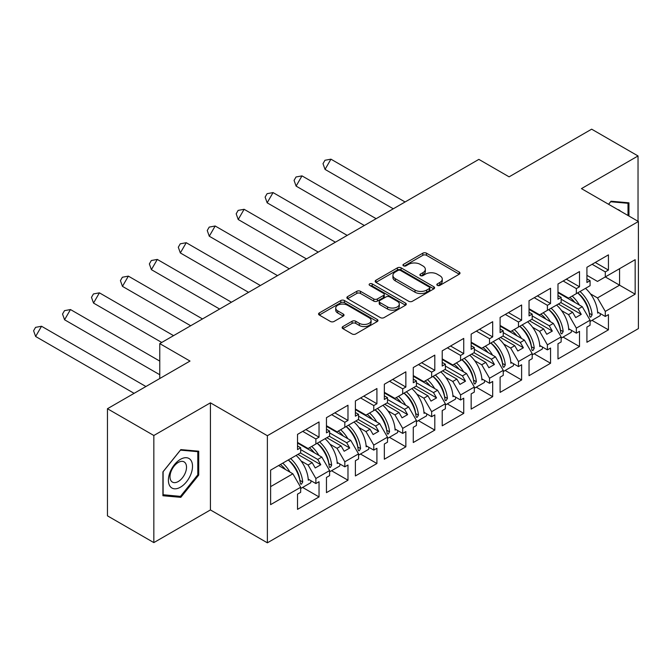 <?xml version="1.0" encoding="UTF-8"?>
<svg xmlns="http://www.w3.org/2000/svg" width="672" height="672" viewBox="0 0 672 672"><rect width="100%" height="100%" fill="white"/><g stroke="black" fill="none" stroke-linecap="round" stroke-linejoin="round"><path stroke-width="1.01" d="M437.354 285.373A1.806 1.042 0 0 0 439.9 285.373L459.253 274.201A2.579 1.487 0 0 0 460.001 273.151A2.579 1.487 0 0 0 459.253 272.093L426.476 253.176A2.579 1.487 0 0 0 422.831 253.176L403.486 264.34A1.806 1.042 0 0 0 402.956 265.079A1.806 1.042 0 0 0 403.486 265.818A1.806 1.042 0 0 0 406.031 265.818L408.534 264.365A8.24 4.754 0 0 1 420.193 264.365L422.923 265.944A8.24 4.754 0 0 1 425.334 269.312A8.24 4.754 0 0 1 422.923 272.672L420.42 274.117A1.806 1.042 0 0 0 419.891 274.856A1.806 1.042 0 0 0 420.42 275.596A1.806 1.042 0 0 0 422.965 275.596L425.468 274.142A8.24 4.754 0 0 1 437.128 274.142L439.858 275.722A8.24 4.754 0 0 1 442.268 279.09A8.24 4.754 0 0 1 439.858 282.45L437.354 283.895A1.806 1.042 0 0 0 436.825 284.634A1.806 1.042 0 0 0 437.354 285.373L437.354 283.895M638.03 221.29L638.03 155.954L591.654 129.175L509.099 176.837L478.859 159.382L159.768 343.602L159.768 378.521M153.838 542.606L210.42 509.939L210.42 402.83L153.838 435.498L153.838 542.606L107.453 515.836L107.453 408.727L190.008 361.066L159.768 343.602M153.838 435.498L107.453 408.727M342.888 326.558A2.579 1.487 0 0 0 342.14 327.608A2.579 1.487 0 0 0 342.888 328.658L352.086 333.967A2.579 1.487 0 0 0 355.732 333.967L377.219 321.56A2.579 1.487 0 0 0 377.966 320.51A2.579 1.487 0 0 0 377.219 319.46L344.442 300.535A2.579 1.487 0 0 0 340.796 300.535L319.309 312.942A2.579 1.487 0 0 0 318.553 313.992A2.579 1.487 0 0 0 319.309 315.042L330.414 321.46A2.579 1.487 0 0 0 334.06 321.46L343.258 316.142A2.579 1.487 0 0 0 344.014 315.092A2.579 1.487 0 0 0 343.258 314.042L337.747 310.867A6.888 3.973 0 0 1 335.731 308.053A6.888 3.973 0 0 1 339.982 304.374A6.888 3.973 0 0 1 347.491 305.239L369.071 317.696A6.888 3.973 0 0 1 371.087 320.51A6.888 3.973 0 0 1 366.836 324.181A6.888 3.973 0 0 1 359.327 323.324L355.732 321.241A2.579 1.487 0 0 0 352.086 321.241L342.888 326.558L342.888 328.658M210.42 402.83L267.372 435.716L638.4 221.5L638.4 328.608L267.372 542.825L267.372 435.716M638.03 155.954L581.448 188.622L638.4 221.5M408.719 301.274A2.579 1.487 0 0 0 412.364 301.274L433.852 288.868A2.579 1.487 0 0 0 434.599 287.809A2.579 1.487 0 0 0 433.852 286.759L401.075 267.842A2.579 1.487 0 0 0 397.429 267.842L375.942 280.241A2.579 1.487 0 0 0 375.186 281.299A2.579 1.487 0 0 0 375.942 282.349L408.719 301.274M370.381 285.76A1.806 1.042 0 0 1 372.212 286.012L372.212 283.87L405.535 303.114A2.579 1.487 0 0 1 406.283 304.164A2.579 1.487 0 0 1 405.535 305.214L384.048 317.621A2.579 1.487 0 0 1 380.402 317.621L347.626 298.696L347.626 296.596A2.579 1.487 0 0 0 346.87 297.646A2.579 1.487 0 0 0 347.626 298.696M347.626 296.596L356.824 291.287A2.579 1.487 0 0 1 360.461 291.287L373.758 298.956A2.579 1.487 0 0 0 377.395 298.956L383.502 295.436A2.579 1.487 0 0 0 384.25 294.386A2.579 1.487 0 0 0 383.502 293.336L369.659 285.34A1.806 1.042 0 0 1 369.13 284.609A1.806 1.042 0 0 1 370.247 283.643A1.806 1.042 0 0 1 372.212 283.87M317.738 442.949L320.796 441.176M300.67 449.585L317.738 459.438L321.821 457.086L297.52 443.05M346.676 426.233L349.734 424.469M329.608 432.877L346.676 442.73L350.759 440.378L326.458 426.342M375.614 409.525L378.68 407.761M358.554 416.17L375.614 426.023L379.697 423.671L355.396 409.634M404.561 392.818L407.618 391.054M387.492 399.462L404.561 409.315L408.643 406.955L384.334 392.927M433.499 376.11L436.556 374.346M416.43 382.754L433.499 392.608L437.581 390.247L413.28 376.219M462.437 359.402L465.503 357.638M445.368 366.047L462.437 375.9L466.519 373.54L442.218 359.512M494.441 340.931L491.375 342.695M474.314 349.331L491.383 359.192L495.457 356.832L471.156 342.804M520.321 325.987L523.379 324.215M503.252 332.623L520.321 342.476L524.404 340.124L500.102 326.096M549.259 309.28L552.317 307.507M532.19 315.916L549.259 325.769L553.342 323.417L529.04 309.38M578.197 292.572L581.263 290.8M561.137 299.208L578.197 309.061L582.28 306.709L557.978 292.673M553.342 323.417L561.137 336.907L547.403 344.837L539.616 331.338L543.698 328.986L529.41 320.737M534.114 353.766L550.561 363.258L550.561 348.046L547.403 349.868L547.403 344.837M550.561 363.258L529.04 375.682L529.04 360.478L532.19 358.655L532.19 353.623L518.465 361.544L510.67 348.046L514.752 345.694L500.472 337.445M505.176 370.474L521.615 379.966L521.615 364.762L518.465 366.576L518.465 361.544M521.615 379.966L500.102 392.389L500.102 377.185L503.252 375.362L503.252 370.331L489.527 378.252L481.732 364.762L485.814 362.401L471.526 354.152M476.23 387.181L492.677 396.673L492.677 381.469L489.527 383.284L489.527 378.252M492.677 396.673L471.156 409.097L471.156 393.893L474.314 392.07L474.314 387.038L460.58 394.96L452.794 381.469L456.876 379.109L442.588 370.86M447.292 403.889L463.739 413.381L463.739 398.177L460.58 400L460.58 394.96M463.739 413.381L442.218 425.813L442.218 410.6L445.368 408.778L445.368 403.746L431.642 411.667L423.856 398.177L427.93 395.816L413.65 387.568M418.354 420.596L434.801 430.097L434.801 414.884L431.642 416.707L431.642 411.667M434.801 430.097L413.28 442.52L413.28 427.308L416.43 425.485L416.43 420.454L402.704 428.383L394.909 414.884L398.992 412.524L384.703 404.284M389.416 437.312L405.854 446.804L405.854 431.592L402.704 433.415L402.704 428.383M405.854 446.804L384.334 459.228L384.334 444.016L387.492 442.193L387.492 437.161L373.766 445.091L365.971 431.592L370.054 429.24L355.765 420.991M360.469 454.02L376.916 463.512L376.916 448.3L373.766 450.122L373.766 445.091M376.916 463.512L355.396 475.936L355.396 460.723L358.554 458.909L358.554 453.869L344.82 461.798L337.033 448.3L341.116 445.948L326.827 437.699M331.531 470.728L347.978 480.22L347.978 465.007L344.82 466.83L344.82 461.798M347.978 480.22L326.458 492.643L326.458 477.431L329.608 475.616L329.608 470.576L315.882 478.506L308.087 465.007L312.169 462.655L297.889 454.406M302.593 487.435L319.032 496.927L319.032 481.715L315.882 483.538L315.882 478.506M319.032 496.927L297.52 509.351L297.52 494.147L300.67 492.324L300.67 487.284L270.614 504.638L270.614 470.148L300.67 452.802L300.67 447.762L297.52 449.585L297.52 434.381L319.032 421.949L319.032 437.161L315.882 438.984L315.882 444.016L329.608 436.094L329.608 431.054L326.458 432.877L326.458 417.665L347.978 405.241L347.978 420.454L344.82 422.276L344.82 427.308L358.554 419.378L358.554 414.347L355.396 416.17L355.396 400.957L376.916 388.534L376.916 403.746L373.766 405.569L373.766 410.6L387.492 402.671L387.492 397.639L384.334 399.462L384.334 384.25L405.854 371.826L405.854 387.038L402.704 388.853L402.704 393.893L416.43 385.963L416.43 380.932L413.28 382.754L413.28 367.542L434.801 355.118L434.801 370.331L431.642 372.145L431.642 377.185L445.368 369.256L445.368 364.224L442.218 366.047L442.218 350.834L463.739 338.411L463.739 353.615L460.58 355.438L460.58 360.478L474.314 352.548L474.314 347.516L471.156 349.331L471.156 334.127L492.677 321.703L492.677 336.907L489.527 338.73L489.527 343.762L503.252 335.84L503.252 330.809L500.102 332.623L500.102 317.419L521.615 304.996L521.615 320.2L518.465 322.022L518.465 327.054L532.19 319.133L532.19 314.093L529.04 315.916L529.04 300.712L550.561 288.28L550.561 303.492L547.403 305.315L547.403 310.346L561.137 302.425L561.137 297.385L557.978 299.208L557.978 283.996L579.499 271.572L579.499 286.784L576.349 288.607L576.349 293.639L590.075 285.709L590.075 280.678L586.916 282.5L586.916 267.288L608.437 254.864L608.437 270.077L605.287 271.9L605.287 276.931L635.158 259.686L635.158 294.176L605.287 311.422L597.492 297.923L619.567 285.18L619.567 268.682L635.158 259.686M591.998 320.351L608.437 329.843L608.437 314.63L605.287 316.453L605.287 311.422M608.437 329.843L586.916 342.266L586.916 327.054L590.075 325.24L590.075 320.2L576.349 328.129L568.554 314.63L572.636 312.278L558.348 304.03M563.052 337.058L579.499 346.55L579.499 331.338L576.349 333.161L576.349 328.129M579.499 346.55L557.978 358.974L557.978 343.762L561.137 341.947L561.137 336.907M315.882 444.016L308.087 448.518L297.52 442.411M301.073 460.958L308.087 465.007M312.169 462.655L315.235 467.956L320.796 464.738L317.738 459.438M321.821 457.086L329.608 470.576M344.82 427.308L337.033 431.81L326.458 425.704M330.019 444.251L337.033 448.3M341.116 445.948L344.173 451.248L349.734 448.031L346.676 442.73M350.759 440.378L358.554 453.869M373.766 410.6L365.971 415.094L355.396 408.996M358.957 427.543L365.971 431.592M370.054 429.24L373.111 434.54L378.68 431.323L375.614 426.023M379.697 423.671L387.492 437.161M402.704 393.893L394.909 398.387L384.334 392.288M387.895 410.836L394.909 414.884M398.992 412.524L402.049 417.833L407.618 414.616L404.561 409.315M408.643 406.955L416.43 420.454M431.642 377.185L423.856 381.679L413.28 375.572M416.833 394.128L423.856 398.177M427.93 395.816L430.996 401.117L436.556 397.908L433.499 392.608M437.581 390.247L445.368 403.746M460.58 360.478L452.794 364.972L442.218 358.865M445.78 377.42L452.794 381.469M456.876 379.109L459.934 384.409L465.503 381.2L462.437 375.9M466.519 373.54L474.314 387.038M489.527 343.762L481.732 348.264L471.156 342.157M474.718 360.704L481.732 364.762M485.814 362.401L488.872 367.702L494.441 364.493L491.383 359.192M495.457 356.832L503.252 370.331M518.465 327.054L510.67 331.556L500.102 325.45M503.656 343.997L510.67 348.046M514.752 345.694L517.818 350.994L523.379 347.785L520.321 342.476M524.404 340.124L532.19 353.623M547.403 310.346L539.616 314.849L529.04 308.742M532.602 327.289L539.616 331.338M543.698 328.986L546.756 334.286L552.317 331.069L549.259 325.769M576.349 293.639L568.554 298.141L557.978 292.034M561.54 310.582L568.554 314.63M572.636 312.278L575.694 317.579L581.263 314.362L578.197 309.061M582.28 306.709L590.075 320.2M635.158 294.176L605.287 276.931L597.492 281.425L586.916 275.327M590.478 293.874L597.492 297.923M210.42 509.939L267.372 542.825M270.614 486.646L292.874 473.794L278.594 465.545M292.874 473.794L300.67 487.284M586.916 278.855L590.075 280.678M595.266 262.475L608.437 270.077M592.116 264.289L605.287 271.9M586.883 305.827L587.53 306.205M597.61 312.026L605.287 316.453M557.978 295.571L561.137 297.385M566.328 279.182L579.499 286.784M563.17 280.997L576.349 288.607M557.936 322.535L558.592 322.913M568.672 328.734L576.349 333.161M297.52 445.948L300.67 447.762M305.861 429.559L319.032 437.161M302.711 431.374L315.882 438.984M297.478 472.912L298.124 473.29M308.204 479.111L315.882 483.538M326.458 429.232L329.608 431.054M334.807 412.852L347.978 420.454M331.649 414.666L344.82 422.276M326.416 456.204L327.071 456.582M337.151 462.403L344.82 466.83M355.396 412.524L358.554 414.347M363.745 396.136L376.916 403.746M360.587 397.958L373.766 405.569M355.354 439.496L356.009 439.874M366.089 445.696L373.766 450.122M384.334 395.816L387.492 397.639M392.683 379.428L405.854 387.038M389.533 381.251L402.704 388.853M384.3 422.789L384.947 423.167M395.027 428.98L402.704 433.415M413.28 379.109L416.43 380.932M421.621 362.72L434.801 370.331M418.471 364.543L431.642 372.145M413.238 406.081L413.885 406.451M423.973 412.272L431.642 416.707M442.218 362.401L445.368 364.224M450.568 346.013L463.739 353.615M447.409 347.836L460.58 355.438M442.176 389.374L442.831 389.743M452.911 395.564L460.58 400M471.156 345.694L474.314 347.516M479.506 329.305L492.677 336.907M476.356 331.128L489.527 338.73M471.114 372.658L471.769 373.036M481.849 378.857L489.527 383.284M500.102 328.986L503.252 330.809M508.444 312.598L521.615 320.2M505.294 314.42L518.465 322.022M500.06 355.95L500.707 356.328M510.787 362.149L518.465 366.576M529.04 312.278L532.19 314.093M537.39 295.89L550.561 303.492M534.232 297.713L547.403 305.315M528.998 339.242L529.654 339.62M539.734 345.442L547.403 349.868M560.851 302.585L581.263 314.362M531.913 319.292L552.317 331.069M502.975 336L523.379 347.785M474.029 352.708L494.441 364.493M445.091 369.415L465.503 381.2M416.153 386.123L436.556 397.908M387.215 402.83L407.618 414.616M358.268 419.546L378.68 431.323M329.33 436.254L349.734 448.031M300.392 452.962L320.796 464.738M628.942 216.04L628.942 202.818L611.033 201.222L608.572 204.28M198.727 475.07L198.727 451.198L180.827 449.602L162.926 471.87L162.926 495.743L180.827 497.339L198.727 475.07L197.803 474.533M438.077 285.625L439.858 284.592A8.24 4.754 0 0 0 442.268 281.232L442.268 279.09M425.334 269.312L425.334 271.454A8.24 4.754 0 0 1 422.923 274.814L421.142 275.848M459.22 274.218L426.476 255.318A2.579 1.487 0 0 0 422.831 255.318L404.208 266.07M433.818 288.884L401.075 269.984A2.579 1.487 0 0 0 397.429 269.984L375.976 282.366M429.299 288.548A1.806 1.042 0 0 0 429.82 287.809A1.806 1.042 0 0 0 429.299 287.078L400.52 270.463A1.806 1.042 0 0 0 397.975 270.463L395.338 271.992A8.24 4.754 0 0 0 392.918 275.352A8.24 4.754 0 0 0 395.338 278.72L415.002 290.077A8.24 4.754 0 0 0 426.653 290.077L429.299 288.548L429.299 290.69A1.806 1.042 0 0 0 429.82 289.96L429.82 287.809M392.918 275.352L392.918 277.494A8.24 4.754 0 0 0 395.338 280.862L395.338 278.72M429.299 290.69L426.653 292.219A8.24 4.754 0 0 1 415.002 292.219L395.338 280.862M347.659 298.712L356.824 293.429L356.824 291.287M384.25 294.386L384.25 296.528A2.579 1.487 0 0 1 383.502 297.578L377.395 301.098A2.579 1.487 0 0 1 373.758 301.098L360.461 293.429A2.579 1.487 0 0 0 356.824 293.429M372.212 286.012L405.502 305.231M387.551 306.919A6.888 3.973 0 0 0 395.06 307.784A6.888 3.973 0 0 0 399.311 304.105A6.888 3.973 0 0 0 397.295 301.3L389.693 296.906A2.579 1.487 0 0 0 386.047 296.906L379.949 300.426A2.579 1.487 0 0 0 379.193 301.484A2.579 1.487 0 0 0 379.949 302.534L387.551 306.919L387.551 309.061A6.888 3.973 0 0 0 395.06 309.926A6.888 3.973 0 0 0 399.311 306.247L399.311 304.105M379.193 301.484L379.193 303.626A2.579 1.487 0 0 0 379.949 304.676L379.949 302.534M387.551 309.061L379.949 304.676M371.087 320.51L371.087 322.652A6.888 3.973 0 0 1 366.836 326.323A6.888 3.973 0 0 1 359.327 325.466L355.732 323.392A2.579 1.487 0 0 0 352.086 323.392L342.922 328.675M335.731 308.053L335.731 310.195A6.888 3.973 0 0 0 337.747 313.009L337.747 310.867M343.224 316.168L337.747 313.009M377.185 321.577L344.442 302.677A2.579 1.487 0 0 0 340.796 302.677L319.343 315.059L319.309 312.942M178.937 496.247L180.827 497.339M330.943 159.172L325.038 169.394L323.005 163.674L324.971 160.272L330.943 159.172L405.082 201.978M325.038 169.394L393.271 208.79M572.149 296.066A23.352 13.482 60 0 1 579.382 305.029M574.862 302.425A19.412 11.206 -120 0 0 569.797 297.419M561.775 294.218L560.532 294.151M585.505 288.347A23.352 13.482 60 0 1 597.668 313.127L598.601 312.589M589.327 313.564L589.319 313.345A19.412 11.206 -120 0 0 577.685 292.866M580.028 291.514A23.352 13.482 -120 0 1 592.116 314.849L590.856 317.05L590.117 317.058L589.697 316.243A23.352 13.482 -120 0 0 577.618 292.9M600.407 313.639A23.352 13.482 60 0 1 600.155 315.638L590.075 321.46M620.55 211.201A17.052 9.845 120 0 0 617.568 209.471M608.614 204.305L610.663 201.751L628.009 203.297L628.009 215.502M626.858 202.633L628.009 203.297M190.898 474.188A17.052 9.845 120 0 0 186.488 457.716A17.052 9.845 120 0 0 170.016 472.324A17.052 9.845 120 0 0 174.426 488.796A17.052 9.845 120 0 0 190.898 474.188M185.405 472.626A11.676 6.737 120 0 0 184.094 461.882A11.676 6.737 120 0 0 171.108 471.349A11.676 6.737 120 0 0 172.418 482.101A11.676 6.737 120 0 0 185.405 472.626M163.111 494.836L163.111 471.71L180.457 450.131L197.803 451.676L197.803 474.81L180.457 496.381L162.926 494.726M196.652 451.013L197.803 451.676M301.997 175.879L296.1 186.102L294.067 180.39L296.033 176.98L301.997 175.879L376.144 218.686M296.1 186.102L364.333 225.498M543.211 312.774A23.352 13.482 60 0 1 550.444 321.737M545.916 319.133A19.412 11.206 -120 0 0 540.859 314.126M532.829 310.934L531.594 310.859M556.567 305.063A23.352 13.482 60 0 1 568.73 329.834L569.654 329.297M560.389 330.271L560.381 330.053A19.412 11.206 -120 0 0 548.747 309.574M551.09 308.221A23.352 13.482 -120 0 1 563.17 331.556L561.91 333.766L561.179 333.766L560.759 332.951A23.352 13.482 -120 0 0 548.68 309.616M571.469 330.347A23.352 13.482 60 0 1 571.217 332.346L561.137 338.167M273.059 192.587L267.154 202.81L265.121 197.098L267.095 193.687L273.059 192.587L347.197 235.393M267.154 202.81L335.395 242.206M514.265 329.482A23.352 13.482 60 0 1 521.497 338.444M516.978 335.84A19.412 11.206 -120 0 0 511.921 330.834M503.891 327.642L502.648 327.566M527.621 321.77A23.352 13.482 60 0 1 539.792 346.542L540.716 346.013M531.451 346.987L531.443 346.76A19.412 11.206 -120 0 0 519.8 326.281M522.152 324.929A23.352 13.482 -120 0 1 534.232 348.264L532.972 350.473L532.241 350.473L531.821 349.658A23.352 13.482 -120 0 0 519.742 326.323M542.531 347.054A23.352 13.482 60 0 1 542.279 349.054L532.19 354.875M244.121 209.294L238.216 219.517L236.183 213.805L238.148 210.395L244.121 209.294L318.259 252.101M238.216 219.517L306.449 258.922M485.327 346.189A23.352 13.482 60 0 1 492.559 355.16M488.04 352.548A19.412 11.206 -120 0 0 482.975 347.542M474.953 344.35L473.71 344.274M498.683 338.478A23.352 13.482 60 0 1 510.846 363.25L511.778 362.72M502.505 363.695L502.505 363.468A19.412 11.206 -120 0 0 490.862 342.989M493.214 341.636A23.352 13.482 -120 0 1 505.294 364.972L504.034 367.181L503.32 367.198L502.883 366.366A23.352 13.482 -120 0 0 490.795 343.031M513.593 363.762A23.352 13.482 60 0 1 513.341 365.761L503.252 371.582M215.174 226.002L209.278 236.233L207.245 230.513L209.21 227.102L215.174 226.002L289.321 268.808M209.278 236.233L277.511 275.629M456.389 362.897A23.352 13.482 60 0 1 463.621 371.868M459.102 369.256A19.412 11.206 -120 0 0 454.037 364.249M446.006 361.057L444.772 360.982M469.745 355.186A23.352 13.482 60 0 1 481.908 379.966L482.832 379.428M473.567 380.402L473.558 380.184A19.412 11.206 -120 0 0 461.924 359.696M464.268 358.344A23.352 13.482 -120 0 1 476.347 381.679L475.096 383.888L474.373 383.905L473.936 383.074A23.352 13.482 -120 0 0 461.857 359.738M484.646 380.47A23.352 13.482 60 0 1 484.394 382.469L474.314 388.29M186.236 242.71L180.331 252.941L178.298 247.22L180.272 243.81L186.236 242.71L260.375 285.516M180.331 252.941L248.573 292.337M427.442 379.604A23.352 13.482 60 0 1 434.675 388.576M430.156 385.963A19.412 11.206 -120 0 0 425.099 380.965M417.068 377.765L415.825 377.689M440.807 371.893A23.352 13.482 60 0 1 452.97 396.673L453.894 396.136M444.629 397.11L444.62 396.892A19.412 11.206 -120 0 0 432.978 376.412M435.33 375.052A23.352 13.482 -120 0 1 447.409 398.395L446.149 400.596L445.418 400.604L444.998 399.781A23.352 13.482 -120 0 0 432.919 376.446M455.708 397.186A23.352 13.482 60 0 1 455.456 399.176L445.368 404.998M157.298 259.426L151.393 269.648L149.36 263.928L151.326 260.518L157.298 259.426L231.437 302.224M151.393 269.648L219.635 309.044M398.504 396.312A23.352 13.482 60 0 1 405.737 405.283M401.218 402.671A19.412 11.206 -120 0 0 396.161 397.673M388.13 394.472L386.887 394.397M411.86 388.601A23.352 13.482 60 0 1 424.024 413.381L424.956 412.843M415.691 413.818L415.682 413.599A19.412 11.206 -120 0 0 404.04 393.12M406.392 391.759A23.352 13.482 -120 0 1 418.471 415.103L417.211 417.304L416.48 417.312L416.06 416.489A23.352 13.482 -120 0 0 403.981 393.154M426.77 413.893A23.352 13.482 60 0 1 426.518 415.884L416.43 421.705M128.36 276.133L122.455 286.356L120.422 280.636L122.388 277.234L128.36 276.133L202.499 318.94M122.455 286.356L190.688 325.752M369.566 413.02A23.352 13.482 60 0 1 376.799 421.991M372.28 419.378A19.412 11.206 -120 0 0 367.214 414.38M359.192 411.18L357.949 411.113M382.922 405.308A23.352 13.482 60 0 1 395.086 430.088L396.018 429.551M386.744 430.525L386.736 430.307A19.412 11.206 -120 0 0 375.102 409.828M377.446 408.467A23.352 13.482 -120 0 1 389.533 431.81L388.273 434.011L387.534 434.02L387.114 433.205A23.352 13.482 -120 0 0 375.035 409.861M397.824 430.601A23.352 13.482 60 0 1 397.572 432.592L387.492 438.421M99.414 292.841L93.517 303.064L91.484 297.343L93.45 293.941L99.414 292.841L173.561 335.647M93.517 303.064L161.75 342.46M340.628 429.727A23.352 13.482 60 0 1 347.861 438.698M343.333 436.094A19.412 11.206 -120 0 0 338.276 431.088M330.246 427.888L329.011 427.82M353.984 422.016A23.352 13.482 60 0 1 366.148 446.796L367.072 446.258M357.806 447.233L357.798 447.014A19.412 11.206 -120 0 0 346.164 426.535M348.508 425.183A23.352 13.482 -120 0 1 360.587 448.518L359.327 450.719L358.596 450.727L358.176 449.912A23.352 13.482 -120 0 0 346.097 426.569M368.886 447.308A23.352 13.482 60 0 1 368.634 449.308L358.554 455.129M70.476 309.548L64.571 319.771L62.538 314.051L64.512 310.649L70.476 309.548L159.768 361.099M64.571 319.771L159.768 374.732M311.682 446.443A23.352 13.482 60 0 1 318.914 455.406M314.395 452.802A19.412 11.206 -120 0 0 309.338 447.796M301.308 444.604L300.065 444.528M325.038 438.732A23.352 13.482 60 0 1 337.21 463.504L338.134 462.966M328.868 463.94L328.86 463.722A19.412 11.206 -120 0 0 317.218 443.243M319.57 441.89A23.352 13.482 -120 0 1 331.649 465.226L330.389 467.435L329.658 467.435L329.238 466.62A23.352 13.482 -120 0 0 317.159 443.276M339.948 464.016A23.352 13.482 60 0 1 339.696 466.015L329.608 471.836M41.538 326.256L35.633 336.479L33.6 330.767L35.566 327.356L41.538 326.256L145.916 386.518M35.633 336.479L134.106 393.338M282.744 463.151A23.352 13.482 60 0 1 289.976 472.114M285.457 469.51A19.412 11.206 -120 0 0 280.392 464.503M296.1 455.44A23.352 13.482 60 0 1 308.263 480.211L309.196 479.682M299.922 480.648L299.922 480.43A19.412 11.206 -120 0 0 288.28 459.95M290.632 458.598A23.352 13.482 -120 0 1 302.711 481.933L301.451 484.142L300.72 484.142L300.3 483.328A23.352 13.482 -120 0 0 288.212 459.992M311.01 480.724A23.352 13.482 60 0 1 310.758 482.723L300.67 488.544M439.858 284.592L439.858 282.45M420.42 275.596L420.42 274.117M422.923 274.814L422.923 272.672M403.486 265.818L403.486 264.34M422.831 255.318L422.831 253.176M426.476 255.318L426.476 253.176M459.253 274.201L459.253 272.093M375.942 282.349L375.942 280.241M397.429 269.984L397.429 267.842M401.075 269.984L401.075 267.842M433.852 288.868L433.852 286.759M415.002 292.219L415.002 290.077M426.653 292.219L426.653 290.077M360.461 293.429L360.461 291.287M373.758 301.098L373.758 298.956M377.395 301.098L377.395 298.956M383.502 297.578L383.502 295.436M405.535 305.214L405.535 303.114M352.086 323.392L352.086 321.241M355.732 323.392L355.732 321.241M359.327 325.466L359.327 323.324M343.258 316.142L343.258 314.042M340.796 302.677L340.796 300.535M344.442 302.677L344.442 300.535M377.219 321.56L377.219 319.46M592.116 314.849L589.319 313.345M563.17 331.556L560.381 330.053M534.232 348.264L531.443 346.76M505.294 364.972L502.505 363.468M476.347 381.679L473.558 380.184M447.409 398.395L444.62 396.892M418.471 415.103L415.682 413.599M389.533 431.81L386.736 430.307M360.587 448.518L357.798 447.014M331.649 465.226L328.86 463.722M302.711 481.933L299.922 480.43"/></g></svg>
